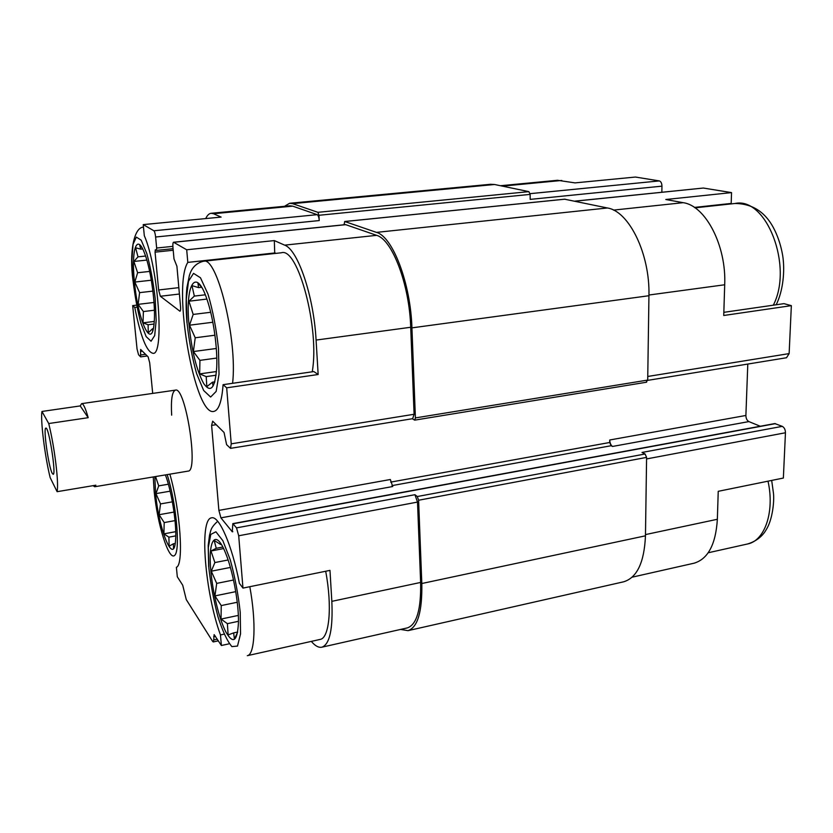 <?xml version="1.0" encoding="UTF-8"?>
<svg xmlns="http://www.w3.org/2000/svg" width="833" height="833" viewBox="0 0 833 833"><rect width="100%" height="100%" fill="white"/><g stroke="black" fill="none" stroke-linecap="round" stroke-linejoin="round"><path stroke-width="1.25" d="M325.693 571.251C332.367 606.559 329.431 638.109 320.195 639.411L247.307 655.686C254.929 654.769 256.429 622.845 249.817 586.703M311.323 641.389C315.166 645.96 318.706 647.887 321.944 647.179C329.733 644.305 333.033 629.019 331.836 601.343L329.972 570.376L242.965 588.098L238.707 535.775L236.52 527.883L232.823 523.624L232.272 531.787L220.922 517.855L218.881 510.39L211.613 425.403L212.686 421.175L224.056 432.494L226.597 444.645L230.522 448.362L231.23 443.833L226.68 387.824L223.088 384.679L313.843 371.57L318.154 374.506L226.68 387.824M274.734 253.503L274.317 240.581L284.657 245.141C297.891 249.608 313.77 296.111 316.082 340.072L318.154 374.506M232.594 383.305C237.686 339.812 216.934 255.377 203.335 261.27L281.335 252.784C297.964 246.693 319.924 328.92 312.229 371.81M632.153 577.175L694.087 563.191C708.019 559.026 715.776 544.397 717.359 519.282L718.233 491.314L783.364 478.048L785.457 432.764C785.394 429.63 784.322 427.506 782.26 426.361L774.815 423.57L232.823 523.624M723.835 312.333L783.957 303.649L791.35 305.649L723.742 315.488L724.7 284.771C726.511 245.6 705.468 205.553 683.143 202.679L613.494 210.103M694.41 207.417L731.187 203.429L731.541 192.61L703.344 188.039L574.645 201.159M683.143 202.679L665.796 199.504L731.541 192.61M228.648 643.919L221.391 645.502L220.464 634.933L223.879 634.205M220.464 634.933C205.012 592.752 198.931 519.021 211.53 517.845C218.923 515.294 232.084 545.011 239.394 583.339L242.965 588.098M223.088 384.679C221.828 401.381 218.767 410.294 213.904 411.398C194.672 417 172.077 286.844 187.81 262.395L186.696 249.775L173.566 242.236C172.92 242.57 172.712 244.256 172.941 247.328L173.993 258.917L176.908 266.227L180.532 306.513C180.751 309.376 180.553 310.948 179.959 311.24L160.352 296.256L158.634 289.978L155.053 252.149L155.302 249.785L156.406 250.41L156.656 248.026L155.615 237.009C155.23 233.615 154.646 231.532 153.886 230.772L143.234 224.608L144.317 235.729C158.499 267.695 164.538 355.691 153.022 353.317C146.681 351.963 140.6 336.667 134.769 307.439L132.676 305.607L137.049 349.006L138.538 354.733L140.569 356.816L140.642 349.464L148.139 356.868L149.701 362.834L152.699 393.405M187.81 262.395L275.161 252.92M274.317 240.581L186.696 249.775M661.85 192.225L661.954 186.155L530.184 199.389L530.132 194.391L318.945 215.278L319.247 220.568C318.956 217.319 318.268 215.351 317.186 214.664L292.727 206.147L213.487 213.717L221.12 217.09L143.234 224.608M213.487 213.717L211.072 213.3C209.01 213.581 207.23 215.331 205.72 218.579M169.859 474.164C180.417 510.494 183.999 565.336 176.388 567.273L177.304 576.78L182.719 585.214L186.28 599.625L212.686 641.462L213.279 641.941L213.717 639.963L214.123 634.621L221.391 645.502M500.456 185.728L557.516 180.292L575.041 182.885L635.454 177.044L659.33 180.917L530.069 193.662M134.769 307.439L136.956 307.179M136.55 305.149L132.676 305.607M321.944 647.179L407.347 627.905C416.698 624.698 421.134 609.548 420.634 582.444L417.51 502.08L414.928 494.698L236.52 527.883M230.522 448.362L412.679 418.676L414.095 414.261L410.711 327.265C409.451 284.397 392.187 239.425 376.61 235.343L345.591 224.618L173.566 242.236M292.727 206.147L289.842 205.793L211.072 213.3M171.66 415.167C170.817 399.923 172.056 391.583 175.378 390.136C185.447 385.856 198.962 471.593 188.143 471.103L94.712 486.753L93.077 485.67M646.106 382.139L647.71 380.077L648.938 295.725C650.104 254.034 629.04 211.166 607.424 207.979L564.68 199.212M530.132 194.391L528.913 191.642L494.573 184.499L490.512 184.291L289.613 203.283L284.511 206.303M218.881 510.39L390.333 479.506L392.739 486.524L220.922 517.855M400.59 629.436L408.014 630.654C417.708 627.332 422.31 611.62 421.81 583.516L418.593 500.237L417.291 496.53L414.928 494.698M408.014 630.654L623.678 581.798C637.037 577.706 644.294 562.379 645.46 535.817L646.595 457.39L645.086 453.995L642.024 452.454L782.26 426.361M760.258 426.257L748.888 421.592L612.536 446.446L611.12 445.728L391.979 485.618M611.12 445.728L609.725 442.49L609.746 439.991C609.891 443.114 610.828 445.27 612.536 446.446M748.888 421.592C746.972 420.509 745.972 418.468 745.889 415.469L747.795 364.063M412.314 418.739L414.699 420.134L415.407 417.916L411.929 327.858C410.638 283.272 392.645 236.51 376.474 232.386L344.779 221.526L343.987 224.785M318.945 215.278L317.904 212.321L292.56 203.637L289.613 203.283M647.699 380.369L786.519 357.742L789.132 353.609L791.35 305.649M661.954 186.155C661.839 183.218 660.965 181.469 659.33 180.917M730.322 203.991L731.187 203.429M134.477 282.023C131.02 250.348 136.747 231.803 144.682 253.576C151.044 269.746 155.948 306.19 154.105 323.266C151.845 351.484 137.882 320.351 134.477 282.023M142.016 247.724L139.642 244.881L140.715 249.15L135.592 247.776L138.007 256.845L133.874 261.458L137.622 272.745L134.831 282.064L139.59 292.643L138.153 304.347L143.391 311.552L143.016 322.84L148.107 324.755L148.253 332.836L152.543 328.712L152.72 330.826M165.403 474.914C171.608 490.981 176.877 524.363 175.607 539.69C174.097 567.398 158.832 530.392 155.615 493.532L154.834 476.684M155.552 476.559L158.718 485.868L155.948 493.625L160.509 503.923L159.103 514.711L164.195 522.572L163.893 533.849L168.88 537.16L169.151 546.167L173.379 543.814L173.524 548.208M189.07 325.13C184.916 284.48 196.047 265.467 207.25 300.192C213.467 318.445 217.642 348.246 216.715 367.468C215.143 388.188 210.791 393.53 203.658 383.503C196.619 370.446 191.757 350.985 189.07 325.13M210.874 571.074C207.781 539.899 215.58 527.945 225.504 552.914C232.751 570.22 238.904 603.082 238.457 622.438C237.415 641.535 233.198 644.669 225.795 631.851C219.183 619.013 212.769 592.659 210.874 571.074M202.002 287.822L197.921 282.949L198.566 287.614L191.965 285.636L194.349 296.09L188.945 301.213L193.173 314.437L189.507 325.203L195.214 337.781L193.391 351.547L199.93 360.366L199.66 373.902L206.199 376.62L206.823 386.627L212.457 382.212L213.061 385.981L214.872 381.66M220.443 543.064L220.589 544.459L214.175 540.43L216.257 548.291L210.978 550.988L214.883 562.556L211.28 571.199L216.705 583.392L214.935 595.897L221.234 605.581L221.037 619.065L227.388 623.667L228.127 634.913L233.636 632.903L234.417 639.015L237.676 632.143M212.842 322.246L189.507 325.203M210.687 312.281L193.173 314.437M214.935 335.22L195.214 337.781M216.309 348.475L193.391 351.547M216.788 358.055L199.93 360.366M216.476 371.539L199.66 373.902M216.091 375.225L206.199 376.62M214.789 381.878L212.457 382.212M201.565 287.27L198.566 287.614M205.293 294.799L194.349 296.09M206.876 299.068L188.945 301.213M151.325 280.211L134.831 282.064M149.648 271.423L137.622 272.745M152.908 291.102L139.59 292.643M154.011 302.462L138.153 304.347M154.407 310.22L143.391 311.552M154.251 321.455L143.016 322.84M154.032 324.016L148.107 324.755M153.324 328.619L152.543 328.712M142.672 248.952L140.715 249.15M145.556 256.043L138.007 256.845M146.827 260.083L133.874 261.458M170.151 491.178L155.948 493.625M168.37 484.223L158.718 485.868M172.369 501.841L160.509 503.923M174.014 512.056L159.103 514.711M175.013 520.615L164.195 522.572M175.732 531.673L163.893 533.849M175.763 535.879L168.88 537.16M175.201 543.47L173.379 543.814M230.387 567.44L211.28 571.199M228.096 559.984L214.883 562.556M233.511 580.018L216.705 583.392M235.739 591.649L214.935 595.897M237.249 602.259L221.234 605.581M238.342 615.41L221.037 619.065M238.467 621.303L227.388 623.667M237.697 632.028L233.636 632.903M221.276 544.324L220.589 544.459M222.807 547.042L216.257 548.291M223.577 548.572L210.978 550.988M57.102 491.678L50.167 477.632C44.899 456.442 40.338 419.988 41.962 411.46L48.73 423.539C51.615 435.326 53.989 448.612 55.853 463.419C57.56 477.861 57.977 487.284 57.102 491.678L95.868 485.202L94.712 486.753M52.187 473.269C48.553 466.844 43.045 427.652 45.867 428.131C48.783 426.225 56.457 474.945 53.145 474.31L52.187 473.269M41.962 411.46L80.228 405.921L81.613 403.641C83.331 403.547 85.528 408.232 88.194 417.687L48.73 423.539M80.228 405.921L88.194 417.687M420.634 582.444L331.836 601.343M417.51 502.08L238.707 535.775M410.711 327.265L316.082 340.072M414.095 414.261L231.23 443.833M376.61 235.343L284.657 245.141M345.903 224.66L173.774 242.288M317.186 214.664L153.886 230.772M217.34 639.182L213.717 639.963M215.445 636.235L213.665 636.62M645.086 453.995L417.291 496.53M775.45 423.643L233.115 523.79M232.792 531.693L232.272 531.787M609.725 442.49L390.677 482.12M745.889 415.469L609.746 439.991M216.205 424.684L211.613 425.403M179.407 294.028L160.352 296.256M178.835 287.645L158.634 289.978M173.212 250.254L155.053 252.149M172.868 246.349L156.656 248.026M319.247 220.568L155.615 237.009M145.588 354.327L140.839 354.952M142.381 351.13L140.485 351.391M645.46 535.817L421.81 583.516M646.595 457.39L418.593 500.237M647.71 380.077L415.407 417.916M648.938 295.725L411.929 327.858M607.424 207.979L376.474 232.386M565.076 199.17L344.779 221.526M528.913 191.642L317.904 212.321M494.573 184.499L292.56 203.637M717.359 519.282L645.481 534.588M785.457 432.764L646.575 458.931M789.132 353.609L647.762 376.464M724.7 284.771L648.949 295.017M703.344 188.039L574.853 201.201M561.817 180.459L502.403 186.134M133.072 280.908L131.926 259.969L133.051 244.298L136.331 237.093L141.214 240.196L146.754 253.43C150.409 266.747 153.21 281.721 155.167 298.36L156.188 320.33L154.688 335.574L151.065 341.218L146.139 336.594L140.871 323.027C137.518 310.324 134.925 296.288 133.072 280.908M167.131 474.623C176.325 502.455 180.657 551.238 174.555 555.455C168.755 560.911 157.291 523.947 154.178 491.532L153.262 476.945M187.113 323.579L186.28 299.193L188.508 281.221L193.527 273.37L200.482 277.774L208.021 294.205C212.811 310.47 216.299 328.514 218.465 348.34L219.027 374.132L216.163 391.416L210.634 397.039L203.668 390.51L196.63 373.673C192.319 358.346 189.143 341.645 187.113 323.579M208.896 568.304L208.312 547.541L210.759 534.432L215.903 531.787L222.869 540.7L230.283 559.911C234.937 576.884 238.248 594.335 240.227 612.265L240.539 633.913L237.499 646.064L231.886 646.606C227.253 641.16 222.619 631.247 218.007 616.868C213.81 600.957 210.77 584.776 208.896 568.304M695.024 207.833L735.018 203.481C766.277 196.526 793.516 266.227 773.316 305.18M768.005 481.182C774.867 511.649 764.829 540.752 747.69 543.949L708.196 552.768M218.392 640.827L213.279 641.941M173.066 248.682L156.406 250.41M147.254 355.993L140.683 356.868M646.616 382.201L414.699 420.134M564.868 199.16L344.623 221.505M143.484 227.128C133.863 227.17 129.136 252.659 132.978 280.398M203.335 261.27C192.569 264.051 190.257 272.88 189.33 275.681L186.894 287.614C185.874 298.027 185.894 309.73 186.946 322.725M217.694 521.291C209.926 528.205 210.874 531.433 209.541 535.088L208.188 545.573L208.677 566.794M735.018 203.481C753.219 203.668 766.589 212.863 775.117 231.074C778.678 238.634 781.198 246.818 782.697 255.616C785.092 270.704 783.114 291.04 776.169 304.774M771.691 480.433L773.513 493.646C774.346 502.695 772.222 520.25 766.266 529.611C765.006 531.839 760.196 540.117 747.69 543.949M81.613 403.641L175.471 390.125"/></g></svg>
